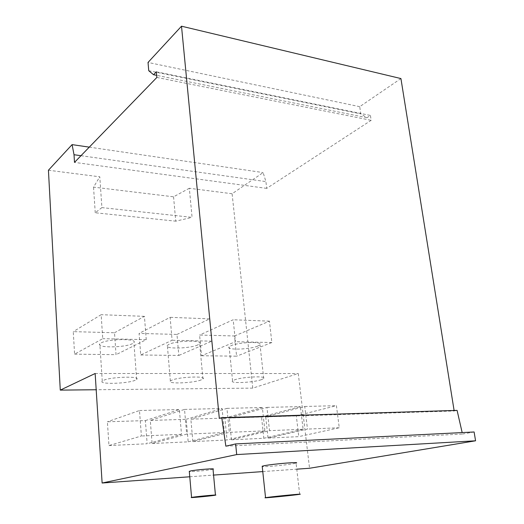 <?xml version="1.0" encoding="UTF-8"?>
<svg xmlns="http://www.w3.org/2000/svg" width="524" height="524" viewBox="0 0 524 524"><rect width="100%" height="100%" fill="white"/><g stroke="black" fill="none" stroke-linecap="round" stroke-linejoin="round"><path stroke-width="0.39" stroke-dasharray="2.62 1.97" d="M213.019 469.196L211.644 469.524C206.711 470.532 191.227 471.928 189.308 471.534M299.676 494.309L296.067 463.092L293.23 463.72C285.37 465.168 264.934 467.067 262.236 466.596M132.5 343.606C125.131 347.74 95.853 348.054 99.829 343.862L100.994 342.978C108.049 338.694 138.316 338.439 133.895 342.611L132.5 343.606M135.225 380.241C127.738 383.732 98.198 384.583 102.265 381.118L103.457 380.378C110.63 376.769 141.172 375.944 136.653 379.402L135.225 380.241M257.67 346.115C249.404 349.606 225.726 350.274 229.132 346.855L231.235 345.585C239.278 341.989 263.729 341.327 260.009 344.746L257.67 346.115M261.325 379.697C252.928 382.684 229.067 383.706 232.571 380.882L234.713 379.808C242.887 376.743 267.535 375.708 263.716 378.544L261.325 379.697M197.797 344.916C189.898 348.709 163.671 349.22 167.359 345.434L168.997 344.34C176.64 340.423 203.725 339.938 199.67 343.718L197.797 344.916M201.039 379.959C193.002 383.182 166.567 384.131 170.352 381L172.016 380.083C179.791 376.763 207.111 375.813 202.945 378.95L201.039 379.959M400.926 78.561L359.733 106.673L360.787 113.865L366.97 117.717L370.429 115.437L371.156 120.323L266.703 188.378L265.917 181.599L263.14 172.586L232.112 193.749L252.778 388.12L298.261 373.533L309.546 468.26M457.085 410.371L454.177 410.98L454.098 410.462M474.115 431.986L462.496 434.042L462.161 432.582M48.431 170.234L99.789 176.811L101.905 207.609L192.072 217.362L189.334 188.273L232.112 193.749M252.778 388.12L96.187 389.745M74.578 354.152L116.033 354.669L114.507 332.753L73.268 331.646L74.578 354.152L102.743 338.674L101.152 314.688L73.268 331.646M201.524 355.744L236.593 356.182L234.516 335.982L199.592 335.046L201.524 355.744L235.453 341.707L233.193 319.764L199.592 335.046M140.733 354.977L178.802 355.455L176.974 334.436L139.089 333.415L140.733 354.977L172.095 340.259L170.136 317.341L139.089 333.415M89.277 147.139L263.14 172.586M189.334 188.273L173.562 196.808L93.534 187.133L99.789 176.811M80.978 155.7L265.917 181.599M156.859 77.454L371.156 120.323M266.703 188.378L74.493 162.388M148.737 70.714L360.787 113.865M366.97 117.717L156.676 75.351M359.733 106.673L148.03 62.435M219.314 418.362L454.177 410.98M225.851 446.179L462.496 434.042M189.767 476.781L213.569 475.085M262.766 471.587L296.767 469.17M95.152 373.501L298.261 373.533M268.033 438.077L298.765 436.636L296.329 415.853L265.714 416.816L268.033 438.077L307.47 429.084L304.758 406.467L265.714 416.816M152.091 443.52L188.182 441.83L186.21 419.305L150.296 420.438L152.091 443.52L186.682 434.108L184.527 409.414L150.296 420.438M231.451 439.8L263.827 438.274L261.528 416.947L229.283 417.956L231.451 439.8L269.506 430.663L266.952 407.397L229.283 417.956M192.858 441.608L227.016 440.003L224.875 418.093L190.867 419.161L192.858 441.608L229.309 432.339L226.944 408.373L190.867 419.161M108.959 445.551L147.146 443.756L145.377 420.589L107.387 421.781L108.959 445.551L141.395 435.994L139.482 410.521L107.387 421.781M173.562 196.808L175.743 221.167L192.072 217.362M101.905 207.609L95.237 212.77L175.743 221.167M95.237 212.77L93.534 187.133M114.507 332.753L144.421 316.352L146.248 339.67L116.033 354.669M146.248 339.67L102.743 338.674M144.421 316.352L101.152 314.688M234.516 335.982L269.434 321.16L271.851 342.539L236.593 356.182M271.851 342.539L235.453 341.707M269.434 321.16L233.193 319.764M176.974 334.436L209.659 318.861L211.807 341.163L178.802 355.455M211.807 341.163L172.095 340.259M209.659 318.861L170.136 317.341M156.368 71.814L370.429 115.437M296.329 415.853L336.421 405.687L339.257 427.761L298.765 436.636M339.257 427.761L307.47 429.084M304.758 406.467L336.421 405.687M186.21 419.305L222.084 408.497L224.423 432.542L188.182 441.83M224.423 432.542L186.682 434.108M184.527 409.414L222.084 408.497M261.528 416.947L300.416 406.572L303.114 429.267L263.827 438.274M303.114 429.267L269.506 430.663M266.952 407.397L300.416 406.572M224.875 418.093L262.367 407.508L264.895 430.859L227.016 440.003M264.895 430.859L229.309 432.339M226.944 408.373L262.367 407.508M145.377 420.589L179.372 409.545L181.494 434.324L147.146 443.756M181.494 434.324L141.395 435.994M139.482 410.521L179.372 409.545M102.265 381.118L99.829 343.862M232.571 380.882L229.132 346.855M170.352 381L167.359 345.434M136.653 379.402L133.895 342.611M263.716 378.544L260.009 344.746M202.945 378.95L199.67 343.718"/><path stroke-width="0.79" d="M189.308 471.534L190.533 470.945C196.546 469.674 216.595 468.129 213.019 469.196L215.436 495.029M192.832 497.211C198.917 496.287 219.078 494.466 215.449 495.167L214.047 495.403C207.845 496.326 188.155 498.108 191.568 497.427L192.832 497.211M262.236 466.596L262.197 466.203L264.712 465.626C274.275 463.792 301.058 461.644 296.067 463.092M268.111 497.302C277.818 496.031 304.791 493.484 299.676 494.309L296.8 494.715C286.87 495.992 260.86 498.455 265.55 497.669L268.111 497.302M454.098 410.462L400.926 78.561L181.507 26.2L219.314 418.362L221.75 417.667L225.851 446.179L235.636 443.92L474.115 431.986L475.569 440.795L236.704 454.577L102.121 483.017L189.767 476.781M462.161 432.582L457.085 410.371L221.75 417.667M296.767 469.17L309.546 468.26L475.569 440.795M96.187 389.745L60.273 390.118L48.431 170.234L72.089 144.624L89.277 147.139M72.089 144.624L74.022 154.724L80.978 155.7M74.022 154.724L74.493 162.388L156.859 77.454L156.368 71.814L153.571 74.729L148.737 70.714L148.03 62.435L181.507 26.2M156.676 75.351L153.571 74.729M213.569 475.085L262.766 471.587M102.121 483.017L95.152 373.501L60.273 390.118M236.704 454.577L235.636 443.92M189.288 471.253L191.568 497.427M262.197 466.203L265.55 497.669"/></g></svg>

